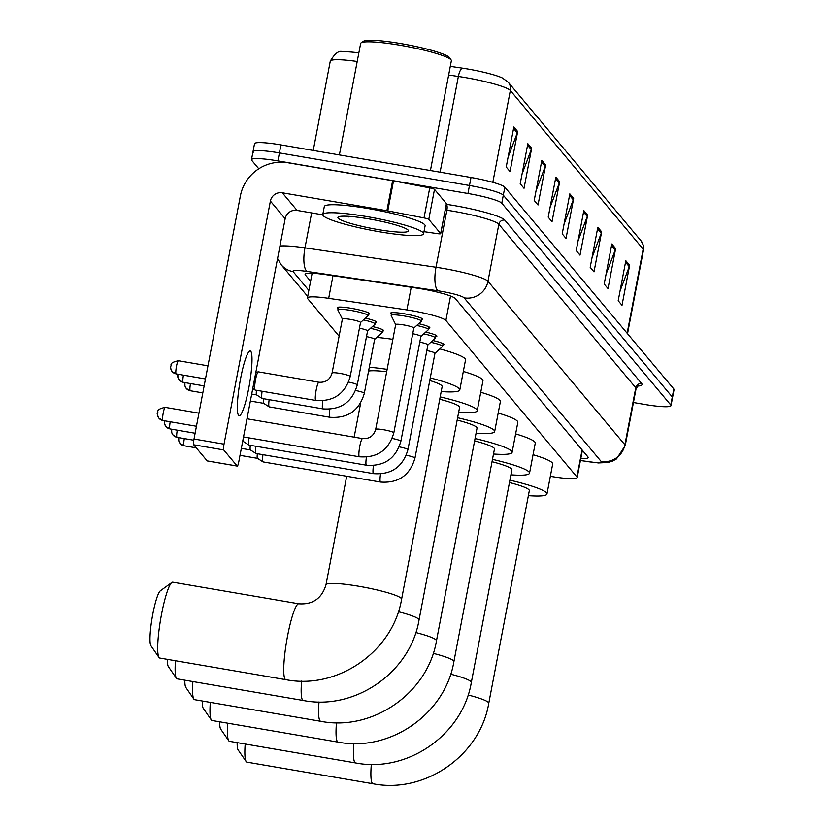 <?xml version="1.0" encoding="UTF-8"?>
<svg xmlns="http://www.w3.org/2000/svg" width="825" height="825" viewBox="0 0 825 825"><rect width="100%" height="100%" fill="white"/><g stroke="black" fill="none" stroke-linecap="round" stroke-linejoin="round"><path stroke-width="1.24" d="M338.116 308.55A16.418 2.032 10.8 0 1 337.239 307.663A16.418 2.032 10.8 0 1 351.337 308.313A16.418 2.032 10.8 0 1 369.497 313.82A16.418 2.032 10.8 0 1 368.363 314.315M391.411 314.077A16.418 2.032 10.8 0 1 390.534 313.191A16.418 2.032 10.8 0 1 404.632 313.84A16.418 2.032 10.8 0 1 422.792 319.347A16.418 2.032 10.8 0 1 421.647 319.853M550.347 476.303A30.783 3.805 -169.2 0 0 550.749 476.365A30.783 3.805 -169.2 0 0 577.17 477.582A30.783 3.805 -169.2 0 0 576.943 476.953L445.882 320.451A30.783 3.805 -169.2 0 0 406.9 309.922L328.68 298.341A30.783 3.805 -169.2 0 0 307.405 297.959A30.783 3.805 -169.2 0 0 307.632 298.578L339.116 336.177M372.457 326.545A16.418 2.032 10.8 0 1 383.594 330.65A16.418 2.032 10.8 0 1 382.46 331.155M365.413 318.13A16.418 2.032 10.8 0 1 376.551 322.235A16.418 2.032 10.8 0 1 375.406 322.74M432.795 340.498A16.418 2.032 10.8 0 1 443.943 344.603A16.418 2.032 10.8 0 1 442.798 345.108M425.752 332.083A16.418 2.032 10.8 0 1 436.889 336.188A16.418 2.032 10.8 0 1 435.755 336.683M418.698 323.658A16.418 2.032 10.8 0 1 429.846 327.762A16.418 2.032 10.8 0 1 428.701 328.267M580.8 458.576A30.783 3.805 -169.2 0 0 588.132 457.514A30.783 3.805 -169.2 0 0 587.905 456.895L455.317 298.557A30.783 3.805 -169.2 0 0 416.336 288.028L326.38 274.715A30.783 3.805 -169.2 0 0 305.106 274.323A30.783 3.805 -169.2 0 0 305.332 274.952L310.592 281.232M258.792 168.785L251.708 160.328A30.783 3.805 10.8 0 1 251.481 159.699A30.783 3.805 10.8 0 1 277.901 160.906L467.961 193.493A30.783 3.805 10.8 0 1 501.786 203.197L670.766 404.993A30.783 3.805 10.8 0 1 670.993 405.622A30.783 3.805 10.8 0 1 644.572 404.415L633.425 402.497M253.234 152.326A30.783 3.805 10.8 0 1 253.007 151.697L254.533 143.694A30.783 3.805 10.8 0 1 280.954 144.901L471.013 177.488A30.783 3.805 10.8 0 1 504.838 187.193L673.819 388.988L672.292 396.99A30.783 3.805 10.8 0 1 672.519 397.619A30.783 3.805 10.8 0 0 672.292 396.99L503.312 195.195L672.292 396.99L670.766 404.993M471.013 177.488L469.487 185.491A30.783 3.805 10.8 0 1 503.312 195.195A30.783 3.805 10.8 0 0 469.487 185.491L279.427 152.903L469.487 185.491L467.961 193.493M253.007 151.697A30.783 3.805 10.8 0 1 279.427 152.903A30.783 3.805 10.8 0 0 253.007 151.697L251.481 159.699M513.851 126.998L506.22 167.011L510.036 171.569L517.667 131.557L513.851 126.998M508.087 157.214L517.285 132.918A8.209 8.054 -39.9 0 0 517.667 131.557M527.845 143.705L520.214 183.727L524.03 188.286L531.661 148.263L527.845 143.705M522.081 173.931L531.279 149.634A8.209 8.054 -39.9 0 0 531.661 148.263M541.839 160.421L534.208 200.434L538.024 204.992L545.665 164.979L541.839 160.421M536.075 190.647L545.273 166.351A8.209 8.054 -39.9 0 0 545.665 164.979M555.844 177.138L548.212 217.15L552.028 221.708L559.659 181.696L555.844 177.138M550.079 207.364L559.268 183.068A8.209 8.054 -39.9 0 0 559.659 181.696M625.824 260.71L618.193 300.723L622.009 305.291L629.64 265.268L625.824 260.71M620.06 290.936L629.258 266.64A8.209 8.054 -39.9 0 0 629.64 265.268M611.83 243.994L604.199 284.017L608.015 288.575L615.646 248.562L611.83 243.994M606.066 274.22L615.254 249.923A8.209 8.054 -39.9 0 0 615.646 248.562M597.826 227.287L590.195 267.3L594.01 271.858L601.652 231.846L597.826 227.287M592.061 257.503L601.26 233.207A8.209 8.054 -39.9 0 0 601.652 231.846M583.832 210.571L576.201 250.583L580.016 255.142L587.648 215.129L583.832 210.571M578.067 240.787L587.266 216.501A8.209 8.054 -39.9 0 0 587.648 215.129M569.838 193.854L562.207 233.867L566.022 238.425L573.653 198.412L569.838 193.854M564.073 224.07L573.272 199.784A8.209 8.054 -39.9 0 0 573.653 198.412M357.204 61.493A41.054 5.074 -169.2 0 0 330.268 61.194C334.96 53.223 339.157 50.098 342.86 51.831A33.66 4.156 10.8 0 1 358.854 52.872M450.306 66.371L462.361 68.155A33.66 4.156 10.8 0 1 502.394 77.993L508.21 82.201A10.261 10.065 140.1 0 1 510.345 90.503A41.054 5.074 -169.2 0 0 458.37 76.467L448.656 75.023M673.819 388.988A30.783 3.805 10.8 0 1 674.046 389.617L670.993 405.622M238.198 750.007A28.225 4.187 -80.3 0 1 238.116 749.894A28.225 4.187 -80.3 0 1 237.146 742.634M245.19 744.006A38.486 5.713 99.7 0 0 246.18 761.568A38.486 5.713 99.7 0 0 246.293 761.722A38.486 5.713 99.7 0 0 246.943 762.135L372.983 783.75A38.486 5.713 -80.3 0 1 372.333 783.327A38.486 5.713 -80.3 0 1 371.322 764.352M468.084 694.99A38.486 4.754 -169.2 0 1 488.462 702.518A38.486 4.754 -169.2 0 1 488.761 703.302L529.33 490.627A38.486 4.754 -169.2 0 0 509.468 482.522M509.922 480.171A56.44 6.982 10.8 0 1 546.965 493.989A56.44 6.982 10.8 0 1 528.371 495.639M533.063 454.709A56.44 6.982 10.8 0 1 552.698 463.98L546.965 493.989M220.77 729.187A28.225 4.187 -80.3 0 1 220.677 729.073A28.225 4.187 -80.3 0 1 219.708 721.813M227.762 723.195A38.486 5.713 99.7 0 0 228.742 740.747A38.486 5.713 99.7 0 0 228.865 740.902A38.486 5.713 99.7 0 0 229.515 741.324L355.554 762.929A38.486 5.713 -80.3 0 1 354.894 762.517A38.486 5.713 -80.3 0 1 353.894 743.542M450.656 674.169A38.486 4.754 -169.2 0 1 471.034 681.697A38.486 4.754 -169.2 0 1 471.323 682.481L511.892 469.807A38.486 4.754 -169.2 0 0 492.04 461.701M492.484 459.35A56.44 6.982 10.8 0 1 529.537 473.168A56.44 6.982 10.8 0 1 510.943 474.818M515.625 433.888A56.44 6.982 10.8 0 1 535.26 443.159L529.537 473.168M203.332 708.366A28.225 4.187 -80.3 0 1 203.249 708.252A28.225 4.187 -80.3 0 1 202.28 700.992M210.323 702.374A38.486 5.713 99.7 0 0 211.313 719.926A38.486 5.713 99.7 0 0 211.427 720.091A38.486 5.713 99.7 0 0 212.087 720.503L338.116 742.118A38.486 5.713 -80.3 0 1 337.466 741.696A38.486 5.713 -80.3 0 1 336.466 722.721M433.228 653.359A38.486 4.754 -169.2 0 1 453.606 660.887A38.486 4.754 -169.2 0 1 453.894 661.66L494.464 448.986A38.486 4.754 -169.2 0 0 474.602 440.89M475.056 438.539A56.44 6.982 10.8 0 1 512.108 452.358A56.44 6.982 10.8 0 1 493.505 454.008M498.197 413.067A56.44 6.982 10.8 0 1 517.832 422.348L512.108 452.358M185.903 687.555A28.225 4.187 -80.3 0 1 185.821 687.431A28.225 4.187 -80.3 0 1 184.841 680.182M192.895 681.553A38.486 5.713 99.7 0 0 193.875 699.115A38.486 5.713 99.7 0 0 193.999 699.27A38.486 5.713 99.7 0 0 194.648 699.683L320.688 721.298A38.486 5.713 -80.3 0 1 320.038 720.875A38.486 5.713 -80.3 0 1 319.028 701.9M415.79 632.538A38.486 4.754 -169.2 0 1 436.167 640.066A38.486 4.754 -169.2 0 1 436.466 640.85L477.036 428.175A38.486 4.754 -169.2 0 0 457.174 420.069M457.617 417.718A56.44 6.982 10.8 0 1 494.67 431.537A56.44 6.982 10.8 0 1 476.077 433.187M480.758 392.257A56.44 6.982 10.8 0 1 500.393 401.528L494.67 431.537M168.475 666.734A28.225 4.187 -80.3 0 1 168.382 666.621A28.225 4.187 -80.3 0 1 167.413 659.361M175.467 660.743A38.486 5.713 99.7 0 0 176.447 678.294A38.486 5.713 99.7 0 0 176.571 678.449A38.486 5.713 99.7 0 0 177.22 678.872L303.26 700.477A38.486 5.713 -80.3 0 1 302.6 700.064A38.486 5.713 -80.3 0 1 301.599 681.089M398.362 611.717A38.486 4.754 -169.2 0 1 418.739 619.245A38.486 4.754 -169.2 0 1 419.028 620.029L459.597 407.354A38.486 4.754 -169.2 0 0 439.746 399.248M440.189 396.897A56.44 6.982 10.8 0 1 477.242 410.716A56.44 6.982 10.8 0 1 458.638 412.366M463.33 371.436A56.44 6.982 10.8 0 1 482.965 380.707L477.242 410.716M151.037 645.913A28.225 4.187 -80.3 0 1 150.954 645.8A28.225 4.187 -80.3 0 1 152.161 617.698A28.225 4.187 -80.3 0 1 160.38 590.793L171.878 582.471A38.486 5.713 99.7 0 0 160.658 619.152A38.486 5.713 99.7 0 0 159.019 657.473A38.486 5.713 99.7 0 0 159.132 657.628A38.486 5.713 99.7 0 0 159.782 658.051L285.821 679.666A38.486 5.713 -80.3 0 1 285.172 679.243A38.486 5.713 -80.3 0 1 287.121 638.395A38.486 5.713 -80.3 0 1 298.825 603.797L172.796 582.192A38.486 5.713 99.7 0 0 171.878 582.471M346.696 476.252L325.988 584.791A38.486 4.754 -169.2 0 1 359.019 586.297A38.486 4.754 -169.2 0 1 401.301 598.434A38.486 4.754 -169.2 0 1 401.6 599.208L442.169 386.533A38.486 4.754 -169.2 0 0 429.773 380.511M430.268 377.912A56.44 6.982 10.8 0 1 459.803 389.905A56.44 6.982 10.8 0 1 441.21 391.555M439.849 348.913A56.44 6.982 10.8 0 1 465.537 359.896L459.803 389.905M386.677 371.724A38.486 4.754 -169.2 0 0 368.579 371.044M369.301 367.238A56.44 6.982 10.8 0 1 387.131 369.342M376.819 337.384A56.44 6.982 10.8 0 1 392.865 339.333M426.834 350.553A9.24 1.145 10.8 0 1 434.971 353.265A9.24 1.145 10.8 0 1 434.919 353.358M430.825 342.282A15.397 1.908 10.8 0 1 442.551 346.407A15.397 1.908 10.8 0 1 442.448 346.572L434.961 353.317M263.268 461.866A9.24 1.372 -80.3 0 1 263.082 461.907A9.24 1.372 -80.3 0 1 263 461.876A9.24 1.372 -80.3 0 1 262.928 461.814A9.24 1.372 -80.3 0 1 262.969 454.678M240.013 455.348L257.483 458.349A6.672 0.99 -80.3 0 1 257.462 458.329A6.672 0.99 -80.3 0 1 257.4 458.277A6.672 0.99 -80.3 0 1 257.359 453.719M419.791 342.127A9.24 1.145 10.8 0 1 427.927 344.84A9.24 1.145 10.8 0 1 427.866 344.943M423.772 333.857A15.397 1.908 10.8 0 1 435.497 337.992A15.397 1.908 10.8 0 1 435.404 338.157L427.917 344.891M256.214 453.451A9.24 1.372 -80.3 0 1 256.039 453.492A9.24 1.372 -80.3 0 1 255.956 453.461A9.24 1.372 -80.3 0 1 255.884 453.389A9.24 1.372 -80.3 0 1 255.925 446.263M250.47 449.934A6.672 0.99 -80.3 0 1 250.408 449.914A6.672 0.99 -80.3 0 1 250.357 449.862A6.672 0.99 -80.3 0 1 250.315 445.304M412.737 333.713A9.24 1.145 10.8 0 1 420.874 336.425A9.24 1.145 10.8 0 1 420.812 336.517M416.728 325.442A15.397 1.908 10.8 0 1 428.453 329.577A15.397 1.908 10.8 0 1 428.35 329.742L420.863 336.476M249.171 445.036A9.24 1.372 -80.3 0 1 248.985 445.077A9.24 1.372 -80.3 0 1 248.903 445.046A9.24 1.372 -80.3 0 1 248.83 444.974A9.24 1.372 -80.3 0 1 248.872 437.848M243.416 441.519A6.672 0.99 -80.3 0 1 243.365 441.499A6.672 0.99 -80.3 0 1 243.303 441.447A6.672 0.99 -80.3 0 1 243.066 439.374M395.701 324.658A9.24 1.145 10.8 0 1 395.68 324.545A9.24 1.145 10.8 0 1 403.611 324.906A9.24 1.145 10.8 0 1 413.83 328.01A9.24 1.145 10.8 0 1 413.768 328.103M395.67 324.596L391.194 315.573A15.397 1.908 10.8 0 1 391.163 315.387A15.397 1.908 10.8 0 1 404.374 315.996A15.397 1.908 10.8 0 1 421.4 321.152A15.397 1.908 10.8 0 1 421.307 321.317L413.82 328.061M366.496 336.6A9.24 1.145 10.8 0 1 374.632 339.312A9.24 1.145 10.8 0 1 374.571 339.405M370.477 328.329A15.397 1.908 10.8 0 1 382.212 332.465A15.397 1.908 10.8 0 1 382.109 332.619L374.622 339.364M263.691 403.332A6.672 0.99 -80.3 0 1 263.629 403.301A6.672 0.99 -80.3 0 1 263.577 403.25A6.672 0.99 -80.3 0 1 263.526 398.692M329.876 409.21A9.24 1.372 -80.3 0 0 329.649 417.079A9.24 1.372 -80.3 0 0 329.876 417.275L269.259 406.89A9.24 1.372 -80.3 0 1 269.177 406.849A9.24 1.372 -80.3 0 1 269.146 399.661M359.442 328.185A9.24 1.145 10.8 0 1 367.589 330.887A9.24 1.145 10.8 0 1 367.527 330.99M363.433 319.904A15.397 1.908 10.8 0 1 375.158 324.039A15.397 1.908 10.8 0 1 375.055 324.204L367.579 330.949M251.708 394.061L256.606 394.907A6.672 0.99 -80.3 0 1 256.575 394.886A6.672 0.99 -80.3 0 1 256.523 394.835A6.672 0.99 -80.3 0 1 256.482 390.277M322.833 400.795A9.24 1.372 -80.3 0 0 322.596 408.653A9.24 1.372 -80.3 0 0 322.823 408.86L262.206 398.465A9.24 1.372 -80.3 0 1 262.123 398.434A9.24 1.372 -80.3 0 1 262.092 391.236M342.406 319.12A9.24 1.145 10.8 0 1 342.385 319.007A9.24 1.145 10.8 0 1 350.316 319.378A9.24 1.145 10.8 0 1 360.535 322.472A9.24 1.145 10.8 0 1 360.473 322.575M315.779 400.445L255.152 390.05A9.24 1.372 -80.3 0 1 255.08 390.019A9.24 1.372 -80.3 0 1 255.575 379.572A9.24 1.372 -80.3 0 1 258.194 371.848A9.24 1.372 -80.3 0 1 258.277 371.838L318.893 382.233C325.689 382.687 330.093 379.624 332.083 373.034A9.24 1.145 10.8 0 1 340.013 373.395A9.24 1.145 10.8 0 1 350.068 376.221A9.24 1.145 10.8 0 1 350.233 376.489C345.17 393.752 333.682 401.734 315.779 400.445A9.24 1.372 -80.3 0 1 315.552 400.238A9.24 1.372 -80.3 0 1 316.192 389.967A9.24 1.372 -80.3 0 1 318.893 382.233M342.375 319.069L337.899 310.045A15.397 1.908 10.8 0 1 337.868 309.86A15.397 1.908 10.8 0 1 351.079 310.458A15.397 1.908 10.8 0 1 368.115 315.624A15.397 1.908 10.8 0 1 368.012 315.789L360.525 322.523M238.58 415.357A32.835 4.878 99.7 0 0 239.137 415.718A32.835 4.878 99.7 0 0 249.129 386.203A32.835 4.878 99.7 0 0 250.79 351.337A32.835 4.878 99.7 0 0 250.233 350.986A32.835 4.878 99.7 0 0 240.24 380.5A32.835 4.878 99.7 0 0 238.58 415.357M428.783 219.368A5.136 0.639 -169.2 0 0 424.019 217.913L387.781 210.88A5.136 0.639 -169.2 0 0 386.904 210.726L392.628 180.706A5.136 0.639 10.8 0 1 393.504 180.871L429.743 187.894A5.136 0.639 10.8 0 1 434.507 189.358L428.783 219.368L440.684 233.578L446.407 203.558A5.136 0.639 10.8 0 1 446.438 203.672A5.136 0.639 10.8 0 1 446.366 203.754M434.507 189.358L446.407 203.558M392.628 180.706L288.028 162.773A41.054 40.281 -39.9 0 0 240.384 195.927L194.019 439.013L224.029 444.159L270.394 201.073A10.261 10.065 140.1 0 1 282.305 192.792L386.904 210.726M207.374 460.917A5.136 0.763 -80.3 0 1 207.271 460.938A5.136 0.763 -80.3 0 1 207.188 460.886L237.198 466.032A5.136 0.763 99.7 0 0 237.28 466.084A5.136 0.763 99.7 0 0 238.786 461.783L285.161 218.708A10.261 10.065 140.1 0 1 297.072 210.416L322.771 214.82M224.029 444.159A5.136 0.763 99.7 0 0 223.709 449.924L193.7 444.778L207.188 460.886M193.7 444.778A5.136 0.763 -80.3 0 1 194.019 439.013M223.709 449.924L237.198 466.032M423.998 231.66L437.178 233.609A5.136 0.639 -169.2 0 0 440.715 233.681A5.136 0.639 -169.2 0 0 440.684 233.578M339.384 154.925L360.649 43.467A46.179 5.713 10.8 0 1 361.133 42.838L363.505 41.25A44.127 5.455 10.8 0 1 400.919 43.591A44.127 5.455 10.8 0 1 449.522 57.657L451.151 60.008A46.179 5.713 10.8 0 1 451.368 60.772L430.433 170.538M361.133 42.838A46.179 5.713 10.8 0 1 400.28 45.282A46.179 5.713 10.8 0 1 451.151 60.008M366.826 216.583A51.315 6.342 10.8 0 1 423.586 233.795A51.315 6.342 10.8 0 1 379.552 231.784A51.315 6.342 10.8 0 1 322.781 214.572A51.315 6.342 10.8 0 1 366.826 216.583M322.781 214.572L324.308 206.559A51.315 6.342 10.8 0 1 368.352 208.581A51.315 6.342 10.8 0 1 425.112 225.792L423.586 233.795M346.686 216.222L348.501 216.965L347.614 216.263M377.644 229.505A35.918 4.445 10.8 0 1 338.281 216.965A35.918 4.445 10.8 0 1 368.734 218.862A35.918 4.445 10.8 0 1 408.303 230.319A35.918 4.445 10.8 0 1 377.644 229.505M347.077 216.243L348.501 216.965M582.089 449.945L576.943 476.953M333.001 275.694L328.68 298.341M411.221 287.275L406.9 309.922M450.543 296.01L445.882 320.451M580.449 460.402A20.522 2.537 -169.2 0 0 583.605 460.969A20.522 2.537 -169.2 0 0 601.074 461.361L464.155 297.856A20.522 2.537 -169.2 0 0 441.612 291.39A20.522 2.537 -169.2 0 0 438.168 290.843L307.137 271.446A20.522 2.537 -169.2 0 0 293.112 271.611L308.849 290.4M279.943 246.025A41.054 5.074 10.8 0 1 304.972 247.851L436.012 267.248A41.054 5.074 10.8 0 1 442.881 268.342A41.054 5.074 10.8 0 1 487.977 281.284L624.896 444.788A41.054 5.074 10.8 0 1 625.206 445.613L636.085 388.596A41.054 5.074 -169.2 0 0 635.766 387.76L498.857 224.266A41.054 5.074 -169.2 0 0 453.76 211.324A41.054 5.074 -169.2 0 0 446.882 210.22L445.242 209.983M438.168 290.843A20.522 6.497 98.4 0 1 436.012 267.248L446.882 210.22A5.136 1.619 -81.6 0 0 446.346 204.322L446.346 204.322A46.179 5.713 10.8 0 1 504.817 220.12L641.726 383.625A5.136 5.032 -39.9 0 0 635.766 387.76L624.896 444.788A20.522 20.14 140.1 0 1 601.074 461.361M641.726 383.625A46.179 5.713 10.8 0 1 637.539 386.1M501.786 203.197L504.838 187.193M277.901 160.906L280.954 144.901M464.155 297.856A20.522 20.14 140.1 0 0 487.977 281.284L498.857 224.266A5.136 5.032 -39.9 0 1 504.817 220.12M307.137 271.446A20.522 6.497 98.4 0 1 304.972 247.851L311.644 212.912M293.112 271.611A20.522 20.14 140.1 0 1 281.191 264.773L307.694 296.423M305.549 273.838L305.332 274.952M462.361 68.155A10.261 3.248 98.4 0 0 458.37 76.467L440.107 172.198M627.144 333.248L643.18 249.14A10.261 10.065 -39.9 0 0 641.046 240.838L643.325 245.18L643.5 249.975A41.054 5.074 -169.2 0 0 643.18 249.14L510.345 90.503L492.834 182.315M569.549 195.35L573.272 199.784M583.553 212.056L587.266 216.501M597.548 228.773L601.26 233.207M611.542 245.489L615.254 249.923M625.536 262.206L629.258 266.64M555.555 178.633L559.268 183.068M541.561 161.917L545.273 166.351M527.567 145.2L531.279 149.634M513.562 128.483L517.285 132.918M184.222 445.737A6.672 0.99 -80.3 0 1 184.099 445.768A6.672 0.99 -80.3 0 1 183.985 445.696A6.672 0.99 -80.3 0 1 184.326 438.591M178.726 438.075A6.672 6.548 -39.9 0 0 183.985 445.696M406.282 455.276A9.24 1.145 10.8 0 1 414.82 457.823A9.24 1.145 10.8 0 1 414.975 458.102C409.912 475.355 398.423 483.337 380.521 482.048A9.24 1.372 -80.3 0 1 380.366 481.944A9.24 1.372 -80.3 0 1 380.294 481.841A9.24 1.372 -80.3 0 1 380.531 473.983M177.179 437.312A6.672 0.99 -80.3 0 1 177.045 437.343A6.672 0.99 -80.3 0 1 176.932 437.271A6.672 0.99 -80.3 0 1 177.272 430.176M171.672 429.66A6.672 6.548 -39.9 0 0 176.932 437.271M399.228 446.861A9.24 1.145 10.8 0 1 407.767 449.398A9.24 1.145 10.8 0 1 407.932 449.677C402.868 466.94 391.38 474.922 373.467 473.632A9.24 1.372 -80.3 0 1 373.312 473.529A9.24 1.372 -80.3 0 1 373.251 473.426A9.24 1.372 -80.3 0 1 373.478 465.568M170.125 428.897A6.672 0.99 -80.3 0 1 170.002 428.928A6.672 0.99 -80.3 0 1 169.888 428.856A6.672 0.99 -80.3 0 1 170.228 421.761M164.618 421.235A6.672 6.548 -39.9 0 0 169.888 428.856M392.174 438.436A9.24 1.145 10.8 0 1 400.723 440.983A9.24 1.145 10.8 0 1 400.878 441.262C395.814 458.514 384.326 466.496 366.424 465.207A9.24 1.372 -80.3 0 1 366.269 465.114A9.24 1.372 -80.3 0 1 366.197 465.001A9.24 1.372 -80.3 0 1 366.424 457.143M163.082 420.482A6.672 0.99 -80.3 0 1 162.948 420.513A6.672 0.99 -80.3 0 1 162.834 420.441A6.672 0.99 -80.3 0 1 163.175 413.356A6.672 0.99 -80.3 0 1 165.206 407.364A6.672 0.99 -80.3 0 1 165.32 407.437M157.575 412.82A6.672 6.548 -39.9 0 0 162.834 420.441M246.984 418.78L362.495 438.58C369.291 439.034 373.684 435.971 375.684 429.382A9.24 1.145 10.8 0 1 383.615 429.743A9.24 1.145 10.8 0 1 393.669 432.568A9.24 1.145 10.8 0 1 393.824 432.847C388.761 450.099 377.283 458.081 359.37 456.792A9.24 1.372 -80.3 0 1 359.215 456.689A9.24 1.372 -80.3 0 1 359.143 456.586A9.24 1.372 -80.3 0 1 359.731 446.603A9.24 1.372 -80.3 0 1 362.495 438.58A9.24 1.372 -80.3 0 1 362.649 438.683M190.4 390.71A6.672 0.99 -80.3 0 1 190.266 390.741A6.672 0.99 -80.3 0 1 190.152 390.668A6.672 0.99 -80.3 0 1 190.493 383.563M184.893 383.048A6.672 6.548 -39.9 0 0 190.152 390.668M355.627 390.503A9.24 1.145 10.8 0 1 364.165 393.051A9.24 1.145 10.8 0 1 364.33 393.329C359.267 410.582 347.779 418.574 329.876 417.275M183.346 382.295A6.672 0.99 -80.3 0 1 183.212 382.315A6.672 0.99 -80.3 0 1 183.098 382.243A6.672 0.99 -80.3 0 1 183.439 375.148M177.839 374.632A6.672 6.548 -39.9 0 0 183.098 382.243M348.583 382.088A9.24 1.145 10.8 0 1 357.122 384.636A9.24 1.145 10.8 0 1 357.277 384.914C352.213 402.167 340.735 410.149 322.823 408.86M176.292 373.869A6.672 0.99 -80.3 0 1 176.168 373.9A6.672 0.99 -80.3 0 1 176.055 373.828A6.672 0.99 -80.3 0 1 176.395 366.754A6.672 0.99 -80.3 0 1 178.417 360.752A6.672 0.99 -80.3 0 1 178.53 360.824M170.796 366.218A6.672 6.548 -39.9 0 0 176.055 373.828M270.394 201.073L285.161 218.708M282.305 192.792L297.072 210.416M393.504 180.871L387.781 210.88M424.019 217.913L429.743 187.894M582.378 450.295L577.17 477.582M312.118 273.25L307.405 297.959M580.006 460.474L598.393 462.938L607.891 462.485L612.346 461.175L616.492 458.937L625.206 445.613M636.488 385.966L638.21 385.698L636.085 388.596M277.561 258.534L281.191 264.773M508.21 82.201L641.046 240.838M330.268 61.194L313.242 150.439M643.5 249.975L627.526 333.713M488.761 703.302C480.119 755.566 424.906 793.98 372.983 783.75M238.116 749.894L246.18 761.568M471.323 682.481C462.691 734.745 407.478 773.159 355.554 762.929M220.677 729.073L228.742 740.747M453.894 661.66C445.252 713.934 390.039 752.338 338.116 742.118M203.249 708.252L211.313 719.926M436.466 640.85C427.824 693.113 372.611 731.528 320.688 721.298M185.821 687.431L193.875 699.115M419.028 620.029C410.396 672.292 355.183 710.707 303.26 700.477M168.382 666.621L176.447 678.294M401.6 599.208C392.958 651.482 337.745 689.886 285.821 679.666M150.954 645.8L159.019 657.473M325.988 584.791C321.832 598.445 312.778 604.777 298.825 603.797M360.68 402.971L354.152 437.157M196.278 447.851L184.099 445.768L180.108 443.468L178.778 440.911L178.736 437.632M434.971 353.265L414.975 458.102M442.551 346.407L443.066 343.716M380.521 482.048L263.082 461.907M257.462 458.329L263 461.876M193.813 440.22L177.045 437.343L173.054 435.053L171.734 432.496L171.682 429.217M427.927 344.84L407.932 449.677M435.497 337.992L436.012 335.301M373.467 473.632L256.039 453.492M250.408 449.914L255.956 453.461M241.343 448.367L250.439 449.934M195.123 433.238L170.002 428.928L166.011 426.638L164.68 424.081L164.639 420.802M420.874 336.425L400.878 441.262M428.453 329.577L428.969 326.886M366.424 465.207L248.985 445.077M243.365 441.499L248.903 445.046M242.674 441.385L243.385 441.509M196.453 426.257L162.948 420.513L158.957 418.223C157.307 414.903 156.812 413.119 157.493 412.892C159.008 412.191 154.584 409.582 165.206 407.364L198.949 413.15M413.83 328.01L393.824 432.847M421.4 321.152L421.915 318.46M395.68 324.545L375.684 429.382M391.163 315.387L391.679 312.696M359.37 456.792L243.53 436.93M202.816 392.886L190.266 390.741L186.275 388.451L184.944 385.883L184.903 382.614M374.632 339.312L364.33 393.329M382.212 332.465L382.718 329.763M250.377 401.043L263.66 403.322L269.177 406.849M204.146 385.904L183.212 382.315L179.231 380.026L177.901 377.468L177.86 374.189M367.589 330.887L357.277 384.914M375.158 324.039L375.674 321.348M256.575 394.886L262.123 398.434M205.477 378.933L176.168 373.9L172.178 371.611C170.528 368.29 170.032 366.517 170.703 366.279C172.229 365.588 167.805 362.979 178.417 360.752L207.983 365.826M360.535 322.472L350.233 376.489M255.843 372.395L258.194 371.848M368.115 315.624L368.62 312.933M342.385 319.007L332.083 373.034M252.759 388.534L255.08 390.019M337.868 309.86L338.384 307.158M207.271 460.938L237.28 466.084M440.715 233.681L446.438 203.672"/></g></svg>
